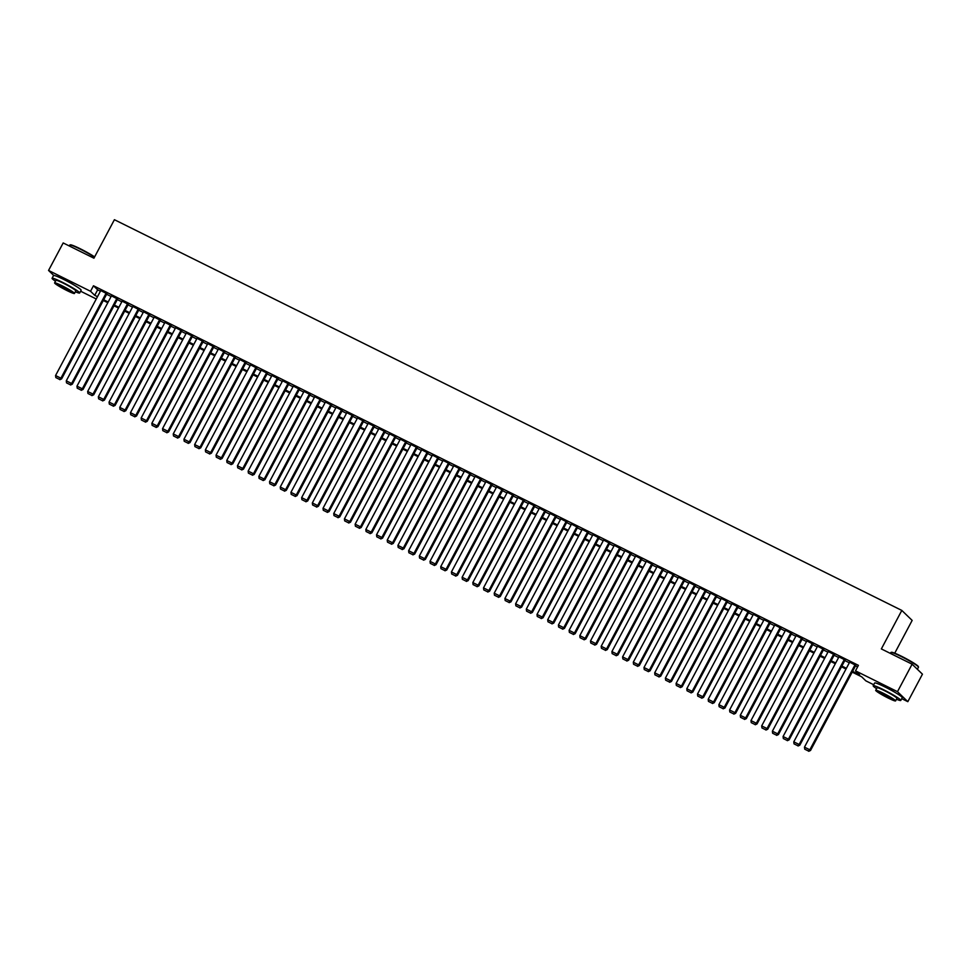 <?xml version="1.0" encoding="UTF-8"?>
<svg xmlns="http://www.w3.org/2000/svg" width="971" height="971" viewBox="0 0 971 971"><rect width="100%" height="100%" fill="white"/><g stroke="black" fill="none" stroke-linecap="round" stroke-linejoin="round"><path stroke-width="1.46" d="M62.217 278.713A9.759 0.874 28 0 1 65.445 280.231A9.759 0.874 28 0 1 73.662 284.806M883.331 686.157A9.759 0.874 28 0 1 886.572 687.674A9.759 0.874 28 0 1 894.777 692.238M894.74 653.18L912.157 620.408L901.816 610.419L114.408 219.701L93.932 258.201L63.176 242.944L48.55 270.448L90.546 291.276L94.733 295.33L97.488 296.701M901.816 610.419L881.352 648.919L912.109 664.188L922.45 674.177L907.824 701.669L901.743 698.659M873.718 684.749L865.841 680.841L861.641 676.787L852.198 672.102M96.275 298.983L80.617 291.215M106.895 293.715L100.753 290.56M117.588 299.032L111.459 295.864M128.293 304.336L122.152 301.168M138.987 309.64L132.845 306.484M149.68 314.956L143.55 311.788M160.385 320.26L154.243 317.104M171.078 325.576L164.949 322.408M181.783 330.88L175.642 327.713M192.476 336.184L186.347 333.029M203.182 341.501L197.04 338.333M213.875 346.805L207.745 343.637M224.58 352.109L218.439 348.953M235.273 357.425L229.132 354.257M245.966 362.729L239.837 359.573M256.672 368.045L250.53 364.878M267.365 373.35L261.235 370.182M278.07 378.654L271.929 375.498M288.763 383.97L282.634 380.802M299.469 389.274L293.327 386.118M310.162 394.59L304.032 391.422M320.867 399.894L314.725 396.726M331.56 405.198L325.431 402.043M342.265 410.515L336.124 407.347M352.959 415.819L346.817 412.651M363.652 421.123L357.522 417.967M374.357 426.439L368.215 423.271M385.05 431.743L378.921 428.587M395.755 437.059L389.614 433.891M406.448 442.363L400.319 439.195M417.154 447.667L411.012 444.512M427.847 452.984L421.717 449.816M438.552 458.288L432.411 455.12M449.245 463.592L443.116 460.436M459.951 468.908L453.809 465.74M470.644 474.212L464.502 471.056M481.337 479.528L475.207 476.36M492.042 484.832L485.901 481.665M502.735 490.137L496.606 486.981M513.441 495.453L507.299 492.285M524.134 500.757L518.004 497.589M534.839 506.061L528.697 502.905M545.532 511.377L539.403 508.209M556.237 516.681L550.096 513.525M566.93 521.997L560.789 518.83M577.636 527.302L571.494 524.134M588.329 532.606L582.187 529.45M599.022 537.922L592.893 534.754M609.727 543.226L603.586 540.058M620.42 548.53L614.291 545.374M631.126 553.846L624.984 550.678M641.819 559.15L635.689 555.995M652.524 564.467L646.383 561.299M663.217 569.771L657.088 566.603M673.923 575.075L667.781 571.919M684.616 580.391L678.474 577.223M695.309 585.695L689.179 582.527M706.014 590.999L699.873 587.843M716.707 596.315L710.578 593.147M727.413 601.619L721.271 598.464M738.106 606.936L731.976 603.768M748.811 612.24L742.669 609.072M759.504 617.544L753.375 614.388M770.209 622.86L764.068 619.692M780.902 628.164L774.773 624.996M791.608 633.468L785.466 630.313M802.301 638.784L796.159 635.617M812.994 644.089L806.865 640.933M823.699 649.405L817.558 646.237M834.392 654.709L828.263 651.541M845.098 660.013L838.956 656.857M852.574 671.374L859.687 674.894L855.5 670.852L858.413 665.341L93.471 285.777L97.658 289.831L100.414 291.191M106.604 294.262L111.107 296.507M117.297 299.578L121.812 301.811M128.002 304.882L132.505 307.127M138.695 310.186L143.21 312.431M149.4 315.502L153.904 317.735M160.094 320.806L164.609 323.052M170.787 326.122L175.302 328.356M181.492 331.427L186.007 333.66M192.185 336.731L196.7 338.976M202.89 342.047L207.406 344.28M213.584 347.351L218.099 349.596M224.289 352.655L228.792 354.901M234.982 357.971L239.497 360.205M245.687 363.275L250.19 365.521M256.38 368.592L260.896 370.825M267.086 373.896L271.589 376.129M277.779 379.2L282.294 381.445M288.472 384.516L292.987 386.749M299.177 389.82L303.692 392.066M309.87 395.124L314.386 397.37M320.576 400.44L325.091 402.674M331.269 405.744L335.784 407.99M341.974 411.061L346.477 413.294M352.667 416.365L357.182 418.598M363.372 421.669L367.875 423.914M374.066 426.985L378.581 429.218M384.759 432.289L389.274 434.535M395.464 437.593L399.979 439.839M406.157 442.91L410.672 445.143M416.862 448.214L421.378 450.459M427.556 453.53L432.071 455.763M438.261 458.834L442.776 461.067M448.954 464.138L453.469 466.383M459.659 469.454L464.162 471.688M470.352 474.758L474.868 477.004M481.058 480.062L485.561 482.308M491.751 485.379L496.266 487.612M502.444 490.683L506.959 492.928M513.149 495.999L517.664 498.232M523.842 501.303L528.358 503.536M534.548 506.607L539.063 508.853M545.241 511.923L549.756 514.157M555.946 517.227L560.449 519.473M566.639 522.532L571.154 524.777M577.344 527.848L581.847 530.081M588.038 533.152L592.553 535.397M598.743 538.468L603.246 540.701M609.436 543.772L613.951 546.005M620.129 549.076L624.644 551.322M630.834 554.392L635.35 556.626M641.528 559.697L646.043 561.942M652.233 565.001L656.748 567.246M662.926 570.317L667.441 572.55M673.631 575.621L678.134 577.866M684.324 580.937L688.84 583.17M695.03 586.241L699.533 588.475M705.723 591.545L710.238 593.791M716.416 596.862L720.931 599.095M727.121 602.166L731.636 604.411M737.814 607.47L742.33 609.715M748.52 612.786L753.035 615.019M759.213 618.09L763.728 620.335M769.918 623.406L774.433 625.64M780.611 628.71L785.126 630.944M791.316 634.014L795.819 636.26M802.01 639.331L806.525 641.564M812.715 644.635L817.218 646.88M823.408 649.951L827.923 652.184M834.101 655.255L838.616 657.488M844.806 660.559L849.322 662.805M855.5 665.875L857.587 666.907M855.791 665.329L849.661 662.161M912.109 664.188L897.483 691.68L907.824 701.669M53.733 275.448L48.55 270.448M93.471 285.777L90.546 291.276M855.5 670.852L897.483 691.68M103.679 299.76L108.194 302.005M114.372 305.076L118.887 307.309M125.077 310.38L129.58 312.626M135.77 315.696L140.285 317.93M146.475 321L150.978 323.234M157.168 326.305L161.684 328.55M167.862 331.621L172.377 333.854M178.567 336.925L183.082 339.17M189.26 342.229L193.775 344.474M199.965 347.545L204.48 349.778M210.658 352.849L215.174 355.095M221.364 358.165L225.879 360.399M232.057 363.47L236.572 365.703M242.762 368.774L247.265 371.019M253.455 374.09L257.97 376.323M264.161 379.394L268.664 381.639M274.854 384.698L279.369 386.944M285.547 390.014L290.062 392.248M296.252 395.318L300.767 397.564M306.945 400.635L311.46 402.868M317.651 405.939L322.166 408.172M328.344 411.243L332.859 413.488M339.049 416.559L343.552 418.792M349.742 421.863L354.257 424.109M360.447 427.167L364.95 429.413M371.14 432.483L375.656 434.717M381.846 437.787L386.349 440.033M392.539 443.104L397.054 445.337M403.232 448.408L407.747 450.641M413.937 453.712L418.452 455.957M424.63 459.028L429.146 461.261M435.336 464.332L439.851 466.578M446.029 469.648L450.544 471.882M456.734 474.953L461.237 477.186M467.427 480.257L471.942 482.502M478.133 485.573L482.636 487.806M488.826 490.877L493.341 493.11M499.519 496.181L504.034 498.426M510.224 501.497L514.739 503.731M520.917 506.801L525.432 509.047M531.623 512.118L536.138 514.351M542.316 517.422L546.831 519.655M553.021 522.726L557.536 524.971M563.714 528.042L568.229 530.275M574.419 533.346L578.922 535.579M585.112 538.65L589.628 540.896M595.818 543.966L600.321 546.2M606.511 549.27L611.026 551.516M617.204 554.587L621.719 556.82M627.909 559.891L632.424 562.124M638.602 565.195L643.118 567.44M649.308 570.511L653.823 572.744M660.001 575.815L664.516 578.048M670.706 581.119L675.209 583.365M681.399 586.435L685.914 588.669M692.105 591.74L696.608 593.985M702.798 597.056L707.313 599.289M713.503 602.36L718.006 604.593M724.196 607.664L728.711 609.909M734.889 612.98L739.404 615.213M745.594 618.284L750.11 620.53M756.288 623.588L760.803 625.834M766.993 628.905L771.508 631.138M777.686 634.209L782.201 636.454M788.391 639.525L792.894 641.758M799.084 644.829L803.6 647.062M809.79 650.133L814.293 652.378M820.483 655.449L824.998 657.683M831.188 660.753L835.691 662.999M841.881 666.057L846.396 668.303M846.008 669.031L841.493 666.786M835.303 663.715L830.8 661.482M824.61 658.411L820.094 656.178M813.916 653.107L809.401 650.861M803.211 647.791L798.696 645.557M792.518 642.486L788.003 640.241M781.813 637.182L777.298 634.937M771.12 631.866L766.605 629.633M760.414 626.562L755.899 624.317M749.721 621.246L745.206 619.013M739.016 615.942L734.513 613.708M728.323 610.638L723.808 608.392M717.618 605.321L713.115 603.088M706.924 600.017L702.409 597.772M696.231 594.713L691.716 592.468M685.526 589.397L681.011 587.164M674.833 584.093L670.318 581.847M664.128 578.777L659.612 576.543M653.434 573.473L648.919 571.239M642.729 568.169L638.226 565.923M632.036 562.852L627.521 560.619M621.331 557.548L616.828 555.303M610.638 552.244L606.122 549.999M599.932 546.928L595.429 544.695M589.239 541.624L584.724 539.378M578.546 536.308L574.031 534.074M567.841 531.003L563.326 528.77M557.148 525.699L552.633 523.454M546.442 520.383L541.927 518.15M535.749 515.079L531.234 512.834M525.044 509.775L520.541 507.53M514.351 504.459L509.836 502.225M503.646 499.155L499.143 496.909M492.952 493.838L488.437 491.605M482.247 488.534L477.744 486.301M471.554 483.23L467.039 480.985M460.861 477.914L456.346 475.681M450.156 472.61L445.64 470.365M439.462 467.306L434.947 465.06M428.757 461.99L424.242 459.756M418.064 456.686L413.549 454.44M407.359 451.369L402.856 449.136M396.666 446.065L392.15 443.832M385.96 440.761L381.457 438.516M375.267 435.445L370.752 433.212M364.574 430.141L360.059 427.895M353.869 424.837L349.354 422.591M343.176 419.521L338.661 417.287M332.47 414.216L327.955 411.971M321.777 408.9L317.262 406.667M311.072 403.596L306.557 401.363M300.379 398.292L295.864 396.047M289.674 392.976L285.171 390.743M278.98 387.672L274.465 385.426M268.275 382.368L263.772 380.122M257.582 377.051L253.067 374.818M246.889 371.747L242.374 369.502M236.184 366.431L231.668 364.198M225.49 361.127L220.975 358.894M214.785 355.823L210.27 353.578M204.092 350.507L199.577 348.273M193.387 345.203L188.884 342.957M182.694 339.899L178.179 337.653M171.988 334.582L167.485 332.349M161.295 329.278L156.78 327.033M150.59 323.962L146.087 321.729M139.897 318.658L135.382 316.425M129.204 313.354L124.689 311.108M118.498 308.038L113.983 305.804M107.805 302.734L103.29 300.488M97.658 289.831L94.733 295.33M855.099 664.65L809.826 749.794L810.518 750.474L855.888 665.159M849.746 661.991L804.474 747.136L809.826 749.794L808.467 751.032L804.728 749.175L808.467 751.032M810.518 750.474L808.746 751.299M804.728 749.175L804.474 747.136M890.965 652.439L891.475 652.281A15.257 1.372 28 0 1 901.428 656.226A15.257 1.372 28 0 1 918.311 666.555L918.469 667.053A15.633 1.408 -152 0 0 901.161 656.481A15.633 1.408 -152 0 0 890.965 652.439A15.633 1.408 -152 0 0 890.856 652.512L890.383 653.398M917.364 669.262L918.469 667.198A15.633 1.408 -152 0 0 918.469 667.053M896.476 699.229A15.633 1.408 -152 0 0 900.797 700.419A15.633 1.408 -152 0 0 883.501 689.701A15.633 1.408 -152 0 0 873.184 685.732A15.633 1.408 -152 0 0 876.595 688.657M900.797 700.419L902.265 697.663A15.633 1.408 -152 0 0 884.957 686.958A15.633 1.408 -152 0 0 874.653 682.989L873.184 685.732M875.708 690.32L877.056 687.796A11.264 1.007 28 0 1 884.484 690.648A11.264 1.007 28 0 1 896.937 698.367L895.59 700.892A11.264 1.007 -152 0 0 883.137 693.173A11.264 1.007 -152 0 0 875.708 690.32A11.264 1.007 -152 0 0 888.162 698.04A11.264 1.007 -152 0 0 895.59 700.892M884.023 694.047A7.258 0.655 -152 0 0 879.24 692.202A7.258 0.655 -152 0 0 887.263 697.178A7.258 0.655 -152 0 0 892.058 699.011A7.258 0.655 -152 0 0 884.023 694.047M94.466 257.194A15.633 1.408 -152 0 0 80.047 249.037A15.633 1.408 -152 0 0 69.851 244.995L70.349 244.838A15.257 1.372 28 0 1 80.302 248.794A15.257 1.372 28 0 1 94.612 256.914M75.362 291.786A15.633 1.408 -152 0 0 79.683 292.975A15.633 1.408 -152 0 0 62.375 282.27A15.633 1.408 -152 0 0 52.07 278.301A15.633 1.408 -152 0 0 55.481 281.214M79.683 292.975L81.139 290.232A15.633 1.408 -152 0 0 63.843 279.514A15.633 1.408 -152 0 0 53.526 275.546L52.07 278.301M54.594 282.889L55.93 280.352A11.264 1.007 28 0 1 63.358 283.204A11.264 1.007 28 0 1 75.811 290.924L74.476 293.46A11.264 1.007 -152 0 0 62.01 285.741A11.264 1.007 -152 0 0 54.594 282.889A11.264 1.007 -152 0 0 67.048 290.596A11.264 1.007 -152 0 0 74.476 293.46M62.909 286.603A7.258 0.655 -152 0 0 58.126 284.758A7.258 0.655 -152 0 0 66.149 289.734A7.258 0.655 -152 0 0 70.932 291.579A7.258 0.655 -152 0 0 62.909 286.603M69.851 244.995A15.633 1.408 -152 0 0 69.73 245.08L69.257 245.966M844.394 659.345L799.121 744.49L799.825 745.158L845.183 659.855M839.053 656.687L793.78 741.832L799.121 744.49L797.774 745.716L794.023 743.859L797.774 745.716M799.825 745.158L798.053 745.995M794.023 743.859L793.78 741.832M833.701 654.029L788.428 739.174L789.12 739.853L834.49 654.539M828.348 651.383L783.075 736.528L788.428 739.174L787.068 740.412L783.33 738.555L787.068 740.412M789.12 739.853L787.347 740.679M783.33 738.555L783.075 736.528M822.995 648.725L777.722 733.87L778.426 734.537L823.784 649.235M817.655 646.067L772.382 731.212L777.722 733.87L776.375 735.108L772.625 733.239L776.375 735.108M778.426 734.537L776.654 735.375M772.625 733.239L772.382 731.212M812.302 643.421L767.029 728.553L767.733 729.233L813.091 643.919M806.95 640.763L761.677 725.907L767.029 728.553L765.67 729.791L761.932 727.934L765.67 729.791M767.733 729.233L765.961 730.058M761.932 727.934L761.677 725.907M801.597 638.105L756.336 723.249L757.028 723.929L802.386 638.615M796.256 635.447L750.984 720.591L756.336 723.249L754.977 724.487L751.238 722.63L754.977 724.487M757.028 723.929L755.256 724.754M751.238 722.63L750.984 720.591M790.904 632.801L745.631 717.945L746.335 718.613L791.693 633.31M785.551 630.143L740.278 715.287L745.631 717.945L744.284 719.171L740.533 717.314L744.284 719.171M746.335 718.613L744.563 719.45M740.533 717.314L740.278 715.287M780.211 627.484L734.938 712.629L735.63 713.309L780.987 627.994M774.858 624.838L729.585 709.983L734.938 712.629L733.578 713.867L729.84 712.01L733.578 713.867M735.63 713.309L733.858 714.134M729.84 712.01L729.585 709.983M769.505 622.18L724.232 707.325L724.936 708.005L770.294 622.69M764.153 619.522L718.88 704.667L724.232 707.325L722.885 708.563L719.135 706.706L722.885 708.563M724.936 708.005L723.164 708.83M719.135 706.706L718.88 704.667M758.812 616.876L713.539 702.021L714.231 702.688L759.589 617.386M753.46 614.218L708.187 699.363L713.539 702.021L712.18 703.247L708.442 701.39L712.18 703.247M714.231 702.688L712.459 703.526M708.442 701.39L708.187 699.363M748.107 611.56L702.834 696.705L703.538 697.384L748.896 612.07M742.754 608.914L697.494 694.059L702.834 696.705L701.487 697.943L697.736 696.086L701.487 697.943M703.538 697.384L701.766 698.21M697.736 696.086L697.494 694.059M737.414 606.256L692.141 691.401L692.833 692.068L738.203 606.766M732.061 603.598L686.788 688.742L692.141 691.401L690.782 692.639L687.043 690.769L690.782 692.639M692.833 692.068L691.061 692.906M687.043 690.769L686.788 688.742M726.709 600.952L681.436 686.084L682.14 686.764L727.497 601.45M721.368 598.294L676.095 683.438L681.436 686.084L680.088 687.322L676.338 685.465L680.088 687.322M682.14 686.764L680.368 687.589M676.338 685.465L676.095 683.438M716.015 595.636L670.743 680.78L671.434 681.46L716.804 596.145M710.663 592.978L665.39 678.122L670.743 680.78L669.383 682.018L665.645 680.161L669.383 682.018M671.434 681.46L669.662 682.285M665.645 680.161L665.39 678.122M705.31 590.332L660.037 675.476L660.741 676.144L706.099 590.841M699.97 587.673L654.697 672.818L660.037 675.476L658.69 676.702L654.94 674.845L658.69 676.702M660.741 676.144L658.969 676.981M654.94 674.845L654.697 672.818M694.617 585.015L649.344 670.16L650.048 670.84L695.406 585.525M689.264 582.369L643.991 667.514L649.344 670.16L647.997 671.398L644.246 669.541L647.997 671.398M650.048 670.84L648.276 671.665M644.246 669.541L643.991 667.514M683.912 579.711L638.651 664.856L639.343 665.536L684.701 580.221M678.571 577.053L633.298 662.198L638.651 664.856L637.292 666.094L633.553 664.237L637.292 666.094M639.343 665.536L637.571 666.361M633.553 664.237L633.298 662.198M673.219 574.407L627.946 659.552L628.65 660.219L674.008 574.917M667.866 571.749L622.593 656.894L627.946 659.552L626.598 660.778L622.848 658.921L626.598 660.778M628.65 660.219L626.878 661.057M622.848 658.921L622.593 656.894M662.525 569.091L617.253 654.236L617.944 654.915L663.302 569.601M657.173 566.445L611.9 651.59L617.253 654.236L615.893 655.474L612.155 653.617L615.893 655.474M617.944 654.915L616.172 655.741M612.155 653.617L611.9 651.59M651.82 563.787L606.547 648.931L607.251 649.599L652.609 564.297M646.468 561.129L601.195 646.273L606.547 648.931L605.2 650.169L601.45 648.3L605.2 650.169M607.251 649.599L605.479 650.436M601.45 648.3L601.195 646.273M641.127 558.483L595.854 643.615L596.546 644.295L641.904 558.98M635.774 555.825L590.502 640.969L595.854 643.615L594.495 644.853L590.756 642.996L594.495 644.853M596.546 644.295L594.774 645.12M590.756 642.996L590.502 640.969M630.422 553.167L585.149 638.311L585.853 638.991L631.211 553.676M625.069 550.508L579.808 635.653L585.149 638.311L583.802 639.549L580.051 637.692L583.802 639.549M585.853 638.991L584.081 639.816M580.051 637.692L579.808 635.653M619.729 547.862L574.456 633.007L575.148 633.675L620.518 548.372M614.376 545.204L569.103 630.349L574.456 633.007L573.096 634.233L569.358 632.376L573.096 634.233M575.148 633.675L573.375 634.512M569.358 632.376L569.103 630.349M609.023 542.546L563.75 627.691L564.454 628.371L609.812 543.056M603.683 539.9L558.41 625.045L563.75 627.691L562.403 628.929L558.653 627.072L562.403 628.929M564.454 628.371L562.682 629.196M558.653 627.072L558.41 625.045M598.33 537.242L553.057 622.387L553.761 623.066L599.119 537.752M592.978 534.584L547.705 619.729L553.057 622.387L551.698 623.625L547.96 621.768L551.698 623.625M553.761 623.066L551.977 623.892M547.96 621.768L547.705 619.729M587.625 531.938L542.352 617.083L543.056 617.75L588.414 532.448M582.284 529.28L537.012 614.425L542.352 617.083L541.005 618.309L537.254 616.451L541.005 618.309M543.056 617.75L541.284 618.588M537.254 616.451L537.012 614.425M576.932 526.622L531.659 611.766L532.363 612.446L577.721 527.132M571.579 523.976L526.306 609.12L531.659 611.766L530.312 613.004L526.561 611.147L530.312 613.004M532.363 612.446L530.591 613.271M526.561 611.147L526.306 609.12M566.227 521.318L520.966 606.462L521.658 607.13L567.015 521.828M560.886 518.66L515.613 603.804L520.966 606.462L519.606 607.7L515.868 605.831L519.606 607.7M521.658 607.13L519.886 607.967M515.868 605.831L515.613 603.804M555.533 516.014L510.261 601.146L510.964 601.826L556.322 516.511M550.181 513.356L504.908 598.5L510.261 601.146L508.913 602.384L505.163 600.527L508.913 602.384M510.964 601.826L509.192 602.651M505.163 600.527L504.908 598.5M544.84 510.697L499.567 595.842L500.259 596.522L545.617 511.207M539.488 508.039L494.215 593.184L499.567 595.842L498.208 597.08L494.47 595.223L498.208 597.08M500.259 596.522L498.487 597.347M494.47 595.223L494.215 593.184M534.135 505.393L488.862 590.538L489.566 591.205L534.924 505.903M528.782 502.735L483.509 587.88L488.862 590.538L487.515 591.764L483.764 589.907L487.515 591.764M489.566 591.205L487.794 592.043M483.764 589.907L483.509 587.88M523.442 500.077L478.169 585.222L478.861 585.901L524.231 500.587M518.089 497.431L472.816 582.576L478.169 585.222L476.81 586.46L473.071 584.603L476.81 586.46M478.861 585.901L477.089 586.727M473.071 584.603L472.816 582.576M512.737 494.773L467.464 579.918L468.168 580.597L513.525 495.283M507.396 492.115L462.123 577.26L467.464 579.918L466.116 581.156L462.366 579.299L466.116 581.156M468.168 580.597L466.396 581.423M462.366 579.299L462.123 577.26M502.043 489.469L456.771 574.614L457.462 575.281L502.832 489.979M496.691 486.811L451.418 571.955L456.771 574.614L455.411 575.839L451.673 573.982L455.411 575.839M457.462 575.281L455.69 576.119M451.673 573.982L451.418 571.955M491.338 484.153L446.065 569.297L446.769 569.977L492.127 484.663M485.998 481.507L440.725 566.651L446.065 569.297L444.718 570.535L440.968 568.678L444.718 570.535M446.769 569.977L444.997 570.802M440.968 568.678L440.725 566.651M480.645 478.849L435.372 563.993L436.076 564.661L481.434 479.358M475.292 476.191L430.019 561.335L435.372 563.993L434.013 565.231L430.274 563.362L434.013 565.231M436.076 564.661L434.304 565.498M430.274 563.362L430.019 561.335M469.94 473.545L424.679 558.677L425.371 559.357L470.729 474.042M464.599 470.886L419.326 556.031L424.679 558.677L423.32 559.915L419.581 558.058L423.32 559.915M425.371 559.357L423.599 560.182M419.581 558.058L419.326 556.031M459.247 468.228L413.974 553.373L414.678 554.053L460.036 468.738M453.894 465.57L408.621 550.715L413.974 553.373L412.626 554.611L408.876 552.754L412.626 554.611M414.678 554.053L412.906 554.878M408.876 552.754L408.621 550.715M448.553 462.924L403.281 548.069L403.972 548.736L449.33 463.434M443.201 460.266L397.928 545.411L403.281 548.069L401.921 549.295L398.183 547.438L401.921 549.295M403.972 548.736L402.2 549.574M398.183 547.438L397.928 545.411M437.848 457.608L392.575 542.753L393.279 543.432L438.637 458.118M432.496 454.962L387.223 540.107L392.575 542.753L391.228 543.991L387.478 542.134L391.228 543.991M393.279 543.432L391.507 544.258M387.478 542.134L387.223 540.107M427.155 452.304L381.882 537.449L382.574 538.128L427.932 452.814M421.802 449.646L376.53 534.79L381.882 537.449L380.523 538.687L376.784 536.829L380.523 538.687M382.574 538.128L380.802 538.954M376.784 536.829L376.53 534.79M416.45 447L371.177 532.144L371.881 532.812L417.239 447.51M411.097 444.342L365.836 529.486L371.177 532.144L369.83 533.37L366.079 531.513L369.83 533.37M371.881 532.812L370.109 533.649M366.079 531.513L365.836 529.486M405.757 441.684L360.484 526.828L361.176 527.508L406.546 442.193M400.404 439.038L355.131 524.182L360.484 526.828L359.124 528.066L355.386 526.209L359.124 528.066M361.176 527.508L359.404 528.333M355.386 526.209L355.131 524.182M395.051 436.38L349.778 521.524L350.482 522.192L395.84 436.889M389.711 433.721L344.438 518.866L349.778 521.524L348.431 522.762L344.681 520.893L348.431 522.762M350.482 522.192L348.71 523.029M344.681 520.893L344.438 518.866M384.358 431.075L339.085 516.208L339.777 516.888L385.147 431.573M379.006 428.417L333.733 513.562L339.085 516.208L337.726 517.446L333.988 515.589L337.726 517.446M339.777 516.888L338.005 517.713M333.988 515.589L333.733 513.562M373.653 425.759L328.38 510.904L329.084 511.583L374.442 426.269M368.312 423.101L323.04 508.246L328.38 510.904L327.033 512.142L323.282 510.285L327.033 512.142M329.084 511.583L327.312 512.409M323.282 510.285L323.04 508.246M362.96 420.455L317.687 505.6L318.391 506.267L363.749 420.965M357.607 417.797L312.334 502.942L317.687 505.6L316.34 506.826L312.589 504.969L316.34 506.826M318.391 506.267L316.619 507.105M312.589 504.969L312.334 502.942M352.255 415.139L306.994 500.283L307.686 500.963L353.043 415.649M346.914 412.493L301.641 497.638L306.994 500.283L305.634 501.522L301.896 499.664L305.634 501.522M307.686 500.963L305.914 501.789M301.896 499.664L301.641 497.638M341.561 409.835L296.289 494.979L296.992 495.659L342.35 410.345M336.209 407.177L290.936 492.321L296.289 494.979L294.941 496.217L291.191 494.36L294.941 496.217M296.992 495.659L295.22 496.484M291.191 494.36L290.936 492.321M330.868 404.531L285.595 489.675L286.287 490.343L331.645 405.041M325.516 401.873L280.243 487.017L285.595 489.675L284.236 490.901L280.498 489.044L284.236 490.901M286.287 490.343L284.515 491.18M280.498 489.044L280.243 487.017M320.163 399.215L274.89 484.359L275.594 485.039L320.952 399.724M314.81 396.569L269.537 481.713L274.89 484.359L273.543 485.597L269.792 483.74L273.543 485.597M275.594 485.039L273.822 485.864M269.792 483.74L269.537 481.713M309.47 393.91L264.197 479.055L264.889 479.723L310.247 394.42M304.117 391.252L258.844 476.397L264.197 479.055L262.838 480.293L259.099 478.424L262.838 480.293M264.889 479.723L263.117 480.56M259.099 478.424L258.844 476.397M298.765 388.606L253.492 473.739L254.196 474.418L299.554 389.104M293.412 385.948L248.151 471.093L253.492 473.739L252.144 474.977L248.394 473.12L252.144 474.977M254.196 474.418L252.424 475.244M248.394 473.12L248.151 471.093M288.071 383.29L242.799 468.435L243.49 469.114L288.86 383.8M282.719 380.632L237.446 465.777L242.799 468.435L241.439 469.673L237.701 467.816L241.439 469.673M243.49 469.114L241.718 469.94M237.701 467.816L237.446 465.777M277.366 377.986L232.093 463.131L232.797 463.798L278.155 378.496M272.026 375.328L226.753 460.472L232.093 463.131L230.746 464.356L226.996 462.499L230.746 464.356M232.797 463.798L231.025 464.636M226.996 462.499L226.753 460.472M266.673 372.67L221.4 457.814L222.092 458.494L267.462 373.18M261.32 370.024L216.048 455.168L221.4 457.814L220.041 459.052L216.302 457.195L220.041 459.052M222.092 458.494L220.32 459.319M216.302 457.195L216.048 455.168M255.968 367.366L210.695 452.51L211.399 453.19L256.757 367.875M250.627 364.708L205.354 449.852L210.695 452.51L209.348 453.748L205.597 451.891L209.348 453.748M211.399 453.19L209.627 454.015M205.597 451.891L205.354 449.852M245.275 362.062L200.002 447.206L200.706 447.874L246.064 362.571M239.922 359.404L194.649 444.548L200.002 447.206L198.654 448.432L194.904 446.575L198.654 448.432M200.706 447.874L198.934 448.711M194.904 446.575L194.649 444.548M234.569 356.745L189.309 441.89L190 442.57L235.358 357.255M229.229 354.099L183.956 439.244L189.309 441.89L187.949 443.128L184.211 441.271L187.949 443.128M190 442.57L188.228 443.395M184.211 441.271L183.956 439.244M223.876 351.441L178.603 436.586L179.307 437.253L224.665 351.951M218.524 348.783L173.251 433.928L178.603 436.586L177.256 437.824L173.506 435.955L177.256 437.824M179.307 437.253L177.535 438.091M173.506 435.955L173.251 433.928M213.183 346.125L167.91 431.27L168.602 431.949L213.96 346.635M207.83 343.479L162.558 428.624L167.91 431.27L166.551 432.508L162.812 430.651L166.551 432.508M168.602 431.949L166.83 432.775M162.812 430.651L162.558 428.624M202.478 340.821L157.205 425.966L157.909 426.645L203.267 341.331M197.125 338.163L151.852 423.307L157.205 425.966L155.858 427.204L152.107 425.347L155.858 427.204M157.909 426.645L156.137 427.471M152.107 425.347L151.852 423.307M191.785 335.517L146.512 420.661L147.204 421.329L192.574 336.027M186.432 332.859L141.159 418.003L146.512 420.661L145.152 421.887L141.414 420.03L145.152 421.887M147.204 421.329L145.432 422.167M141.414 420.03L141.159 418.003M181.079 330.201L135.806 415.345L136.51 416.025L181.868 330.71M175.727 327.555L130.466 412.699L135.806 415.345L134.459 416.583L130.709 414.726L134.459 416.583M136.51 416.025L134.738 416.85M130.709 414.726L130.466 412.699M170.386 324.897L125.113 410.041L125.805 410.721L171.175 325.406M165.034 322.238L119.761 407.383L125.113 410.041L123.754 411.279L120.016 409.422L123.754 411.279M125.805 410.721L124.033 411.546M120.016 409.422L119.761 407.383M159.681 319.593L114.408 404.737L115.112 405.405L160.47 320.102M154.34 316.934L109.068 402.079L114.408 404.737L113.061 405.963L109.31 404.106L113.061 405.963M115.112 405.405L113.34 406.242M109.31 404.106L109.068 402.079M148.988 314.276L103.715 399.421L104.419 400.101L149.777 314.786M143.635 311.63L98.362 396.763L103.715 399.421L102.356 400.659L98.617 398.802L102.356 400.659M104.419 400.101L102.635 400.926M98.617 398.802L98.362 396.763M138.283 308.972L93.01 394.117L93.714 394.784L139.071 309.482M132.942 306.314L87.669 391.459L93.01 394.117L91.662 395.355L87.924 393.486L91.662 395.355M93.714 394.784L91.942 395.622M87.924 393.486L87.669 391.459M127.589 303.656L82.317 388.801L83.021 389.48L128.378 304.166M122.237 301.01L76.964 386.155L82.317 388.801L80.969 390.039L77.219 388.182L80.969 390.039M83.021 389.48L81.248 390.306M77.219 388.182L76.964 386.155M116.896 298.352L71.623 383.496L72.315 384.176L117.673 298.862M111.544 295.694L66.271 380.838L71.623 383.496L70.264 384.734L66.526 382.877L70.264 384.734M72.315 384.176L70.543 385.002M66.526 382.877L66.271 380.838M106.191 293.048L60.918 378.192L61.622 378.86L106.98 293.558M100.838 290.39L55.565 375.534L60.918 378.192L59.571 379.418L55.82 377.561L59.571 379.418M61.622 378.86L59.85 379.697M55.82 377.561L55.565 375.534"/></g></svg>
